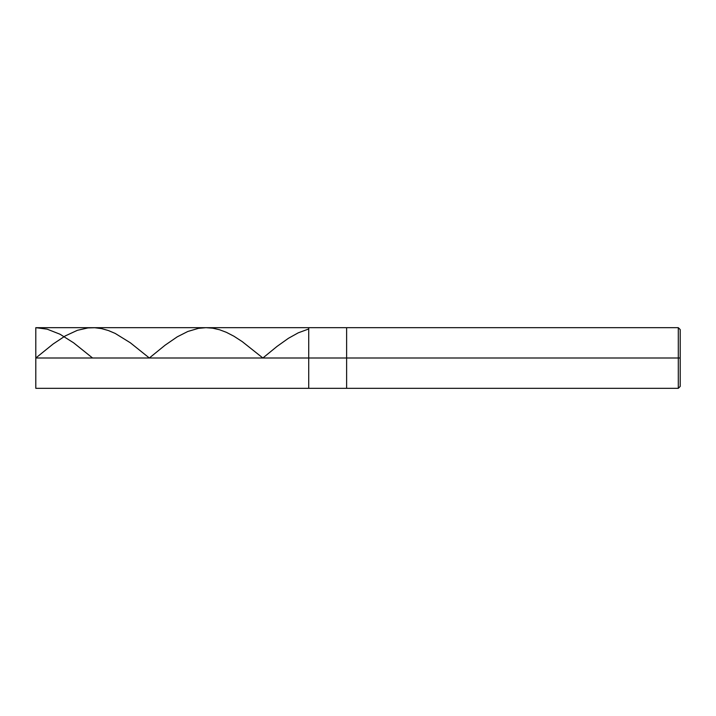 <?xml version="1.0" encoding="UTF-8"?>
<svg xmlns="http://www.w3.org/2000/svg" width="716" height="716" viewBox="0 0 716 716"><rect width="100%" height="100%" fill="white"/><g stroke="black" fill="none" stroke-linecap="round" stroke-linejoin="round"><path stroke-width="1.07" d="M35.8 358L35.8 388.323L35.8 358L308.721 358L308.721 388.323L308.721 327.677L308.721 358L35.8 358L35.8 327.677L35.8 358L35.8 327.677L35.8 358L53.19 343.957L65.29 335.911L77.391 330.309L87.978 327.919L94.789 327.731L101.591 328.617L108.402 330.541L115.204 333.432L130.33 342.776L149.34 358L165.119 345.175L177.219 336.851L187.807 331.481L198.395 328.358L205.957 327.677L212.768 328.188L219.57 329.754L226.381 332.322L233.944 336.234L242.259 341.63L262.87 358L277.047 346.401L288.396 338.319L298.223 332.842L308.059 329.217M308.721 358L308.721 388.323L308.721 358L346.625 358L346.625 388.323L346.625 358L346.625 388.323L346.625 358L678.303 358L678.303 388.323L678.303 358L678.303 388.323L678.303 358L680.2 358L680.2 386.425L680.2 329.575L680.2 358L678.303 358L678.303 327.677L678.303 358L346.625 358L346.625 327.677L346.625 358L308.721 358L308.721 327.677L308.721 358M346.625 358L346.625 327.677L346.625 358M678.303 358L678.303 327.677L678.303 358M680.2 329.575L678.303 327.677L35.8 327.677L47.14 329.154L60.001 334.22L73.614 342.812L92.57 358M35.8 388.323L678.303 388.323L680.2 386.425"/></g></svg>
